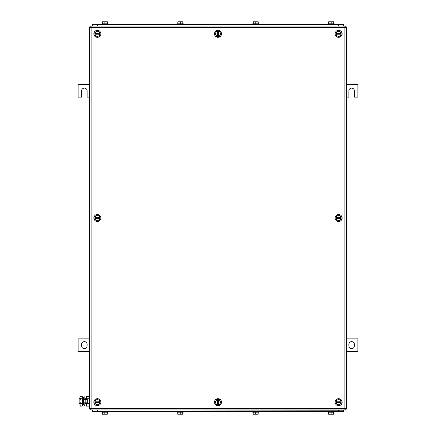 <?xml version="1.0" encoding="UTF-8"?>
<svg xmlns="http://www.w3.org/2000/svg" width="436" height="436" viewBox="0 0 436 436"><rect width="100%" height="100%" fill="white"/><g stroke="black" fill="none" stroke-linecap="round" stroke-linejoin="round"><path stroke-width="0.65" d="M89.62 84.617L78.109 84.617L78.109 97.124L81.608 97.124L81.608 90.868A2.752 2.752 0 0 1 84.366 88.116A2.752 2.752 0 0 1 87.118 90.868L87.118 97.124L89.62 97.124M346.38 97.124L348.882 97.124L348.882 90.868A2.752 2.752 90 0 1 351.634 88.116A2.752 2.752 90 0 1 354.392 90.868L354.392 97.124L357.891 97.124L357.891 84.617L346.38 84.617M346.38 351.383L357.891 351.383L357.891 338.876L346.38 338.876M354.392 345.879L354.392 344.38A2.752 2.752 90 0 0 351.634 341.628A2.752 2.752 90 0 0 348.882 344.38L348.882 345.879A2.752 2.752 90 0 0 351.634 348.631A2.752 2.752 90 0 0 354.392 345.879M89.62 338.876L78.109 338.876L78.109 351.383L89.62 351.383M81.608 344.38L81.608 345.879A2.752 2.752 0 0 0 84.366 348.631A2.752 2.752 0 0 0 87.118 345.879L87.118 344.38A2.752 2.752 0 0 0 84.366 341.628A2.752 2.752 0 0 0 81.608 344.38M97.375 399.3L94.874 400.744L94.901 401.812A2.502 2.502 0 0 1 98.629 400.019L99.882 400.744L99.849 402.564A2.502 2.502 0 0 1 98.629 404.357L99.882 403.632L99.882 402.564L94.874 402.564L94.874 401.812L99.849 401.812A2.502 2.502 0 0 0 98.629 400.019L97.375 399.3M96.127 404.357L94.874 403.632L94.901 402.564A2.502 2.502 0 0 0 96.127 404.357L97.375 405.077L98.629 404.357A2.502 2.502 0 0 1 96.127 404.357M93.871 402.188A3.504 3.504 0 0 1 97.375 398.684A3.504 3.504 0 0 1 100.88 402.188A3.504 3.504 0 0 1 97.375 405.693A3.504 3.504 0 0 1 93.871 402.188M97.375 30.923L94.874 32.368L94.901 33.436A2.502 2.502 0 0 1 98.629 31.643L99.882 32.368L99.849 34.188A2.502 2.502 0 0 1 98.629 35.981L99.882 35.256L99.882 34.188L94.874 34.188L94.874 33.436L99.849 33.436A2.502 2.502 0 0 0 98.629 31.643L97.375 30.923M96.127 35.981L94.874 35.256L94.901 34.188A2.502 2.502 0 0 0 96.127 35.981L97.375 36.7L98.629 35.981A2.502 2.502 0 0 1 96.127 35.981M93.871 33.812A3.504 3.504 0 0 1 97.375 30.307A3.504 3.504 0 0 1 100.88 33.812A3.504 3.504 0 0 1 97.375 37.316A3.504 3.504 0 0 1 93.871 33.812M338.625 30.923L336.118 32.368L336.151 33.436A2.502 2.502 0 0 1 339.873 31.643L341.126 32.368L341.099 34.188A2.502 2.502 0 0 1 339.873 35.981L341.126 35.256L341.126 34.188L336.118 34.188L336.118 33.436L341.099 33.436A2.502 2.502 0 0 0 339.873 31.643L338.625 30.923M337.371 35.981L336.118 35.256L336.151 34.188A2.502 2.502 0 0 0 337.371 35.981L338.625 36.7L339.873 35.981A2.502 2.502 0 0 1 337.371 35.981M335.12 33.812A3.504 3.504 0 0 1 338.625 30.307A3.504 3.504 0 0 1 342.129 33.812A3.504 3.504 0 0 1 338.625 37.316A3.504 3.504 0 0 1 335.12 33.812M338.625 399.3L336.118 400.744L336.151 401.812A2.502 2.502 0 0 1 339.873 400.019L341.126 400.744L341.099 402.564A2.502 2.502 0 0 1 339.873 404.357L341.126 403.632L341.126 402.564L336.118 402.564L336.118 401.812L341.099 401.812A2.502 2.502 0 0 0 339.873 400.019L338.625 399.3M337.371 404.357L336.118 403.632L336.151 402.564A2.502 2.502 0 0 0 337.371 404.357L338.625 405.077L339.873 404.357A2.502 2.502 0 0 1 337.371 404.357M335.12 402.188A3.504 3.504 0 0 1 338.625 398.684A3.504 3.504 0 0 1 342.129 402.188A3.504 3.504 0 0 1 338.625 405.693A3.504 3.504 0 0 1 335.12 402.188M97.375 215.112L94.874 216.556L94.901 217.624A2.502 2.502 0 0 1 98.629 215.831L99.882 216.556L99.849 218.376A2.502 2.502 0 0 1 98.629 220.169L99.882 219.444L99.882 218.376L94.874 218.376L94.874 217.624L99.849 217.624A2.502 2.502 0 0 0 98.629 215.831L97.375 215.112M96.127 220.169L94.874 219.444L94.901 218.376A2.502 2.502 0 0 0 96.127 220.169L97.375 220.889L98.629 220.169A2.502 2.502 0 0 1 96.127 220.169M93.871 218A3.504 3.504 0 0 1 97.375 214.496A3.504 3.504 0 0 1 100.88 218A3.504 3.504 0 0 1 97.375 221.504A3.504 3.504 0 0 1 93.871 218M338.625 215.112L336.118 216.556L336.151 217.624A2.502 2.502 0 0 1 339.873 215.831L341.126 216.556L341.099 218.376A2.502 2.502 0 0 1 339.873 220.169L341.126 219.444L341.126 218.376L336.118 218.376L336.118 217.624L341.099 217.624A2.502 2.502 0 0 0 339.873 215.831L338.625 215.112M337.371 220.169L336.118 219.444L336.151 218.376A2.502 2.502 0 0 0 337.371 220.169L338.625 220.889L339.873 220.169A2.502 2.502 0 0 1 337.371 220.169M335.12 218A3.504 3.504 0 0 1 338.625 214.496A3.504 3.504 0 0 1 342.129 218A3.504 3.504 0 0 1 338.625 221.504A3.504 3.504 0 0 1 335.12 218M215.112 402.177L216.545 404.684L217.613 404.663A2.502 2.502 0 0 1 215.836 400.929L216.567 399.681L218.387 399.714A2.502 2.502 0 0 1 220.175 400.946L219.455 399.692L218.387 399.687L218.365 404.69L217.613 404.69L217.635 399.714A2.502 2.502 0 0 0 215.836 400.929L215.112 402.177M220.164 403.447L219.433 404.695L218.365 404.663A2.502 2.502 0 0 0 220.164 403.447L220.889 402.199L220.175 400.946A2.502 2.502 0 0 1 220.164 403.447M217.984 405.693A3.504 3.504 0 0 1 214.496 402.172A3.504 3.504 0 0 1 218.016 398.684A3.504 3.504 0 0 1 221.504 402.205A3.504 3.504 0 0 1 217.984 405.693M215.112 33.801L216.545 36.308L217.613 36.286A2.502 2.502 0 0 1 215.836 32.553L216.567 31.305L218.387 31.338A2.502 2.502 0 0 1 220.175 32.569L219.455 31.316L218.387 31.31L218.365 36.319L217.613 36.313L217.635 31.338A2.502 2.502 0 0 0 215.836 32.553L215.112 33.801M220.164 35.071L219.433 36.319L218.365 36.286A2.502 2.502 0 0 0 220.164 35.071L220.889 33.823L220.175 32.569A2.502 2.502 0 0 1 220.164 35.071M217.984 37.316A3.504 3.504 0 0 1 214.496 33.795A3.504 3.504 0 0 1 218.016 30.307A3.504 3.504 0 0 1 221.504 33.828A3.504 3.504 0 0 1 217.984 37.316M346.38 27.555L346.38 408.445A1.504 1.504 0 0 1 344.881 409.944A1.504 1.504 0 0 0 346.38 408.445L344.881 408.445L344.881 409.944L91.119 409.944A1.504 1.504 0 0 1 89.62 408.445A1.504 1.504 0 0 0 91.119 409.944L91.119 408.445L344.881 408.445L344.881 27.555L91.119 27.555L91.119 408.445L89.62 408.445L89.62 27.555A1.504 1.504 0 0 1 91.119 26.056L91.119 27.555L89.62 27.555A1.504 1.504 0 0 1 91.119 26.056L344.881 26.056L344.881 27.555L346.38 27.555A1.504 1.504 0 0 0 344.881 26.056M92.372 410.194L92.372 411.698L343.628 411.698L343.628 410.194L343.628 411.698M252.684 412.2L252.684 411.698L252.684 412.2L258.69 412.2L258.69 411.698L258.69 412.2M328.112 412.2L328.112 411.698L328.112 412.2L334.118 412.2L334.118 411.698M333.616 412.2L333.616 414.2L328.613 414.2L328.613 412.2M331.115 414.2L331.115 412.2M258.188 412.2L258.188 414.2L253.185 414.2L253.185 412.2M255.687 414.2L255.687 412.2M182.766 412.2L182.766 414.2L177.757 414.2L177.757 412.2M180.264 414.2L180.264 412.2M183.267 411.698L183.267 412.2L177.256 412.2L177.256 411.698M107.338 412.2L107.338 414.2L102.335 414.2L102.335 412.2M104.836 414.2L104.836 412.2M107.839 411.698L107.839 412.2L101.833 412.2L101.833 411.698M343.83 410.194L92.072 409.944M92.421 24.302L92.421 25.806L92.421 24.302L343.677 24.302L343.677 25.806M258.243 23.8L258.243 21.8L253.234 21.8L253.234 23.8M255.736 21.8L255.736 23.8M258.744 24.302L258.744 23.8L252.733 23.8L252.733 24.302M333.665 23.8L333.665 21.8L328.662 21.8L328.662 23.8M331.164 21.8L331.164 23.8M334.167 24.302L334.167 23.8L328.161 23.8L328.161 24.302M182.815 23.8L182.815 21.8L177.812 21.8L177.812 23.8M180.313 21.8L180.313 23.8M183.316 24.302L183.316 23.8L177.31 23.8L177.31 24.302M107.387 23.8L107.387 21.8L102.384 21.8L102.384 23.8M104.885 21.8L104.885 23.8M107.888 24.302L107.888 23.8L101.882 23.8L101.882 24.302M92.121 26.056L343.879 26.056M79.979 398.684L79.107 398.684L79.107 403.687L79.979 403.687M83.483 398.684L84.061 398.684M84.813 398.684L86.366 398.684M83.483 403.687L84.061 403.687M84.813 403.687L86.366 403.687M89.418 406.101L86.366 406.101L86.366 402.815M86.366 399.561L86.366 396.275L89.418 396.275M89.418 398.733L86.366 398.733M89.418 403.643L86.366 403.643M89.62 395.932L89.62 406.445M80.36 396.275L79.979 397.501L80.36 396.275L82.099 396.275L82.48 396.934L82.328 405.638M79.979 397.501L80.099 396.831M79.979 397.55L80.36 398.733L79.979 401.185L79.979 397.556M80.36 403.643L79.979 404.87L79.979 401.185L80.36 403.643L82.099 403.643L82.48 404.87L82.099 406.101L80.36 406.101L79.979 404.87L80.36 406.101M80.36 398.733L82.099 398.733L82.48 401.185L82.099 403.643M82.099 396.275L82.48 397.501L82.099 398.733M85.194 402.815L87.314 402.815L87.314 399.561L84.061 399.561L84.061 402.815L85.194 402.815L85.194 399.561M84.813 399.561L84.813 396.869L84.061 396.869L84.061 405.502L84.813 405.502L84.813 402.815M83.483 399.36L83.483 404.995L82.775 405.142L82.775 397.234L83.483 397.381L83.483 399.36M82.775 397.234L82.775 405.142M338.625 410.194L338.625 411.698M97.375 411.698L97.375 410.194M97.43 25.806L97.43 24.302M338.674 24.302L338.674 25.806"/></g></svg>
